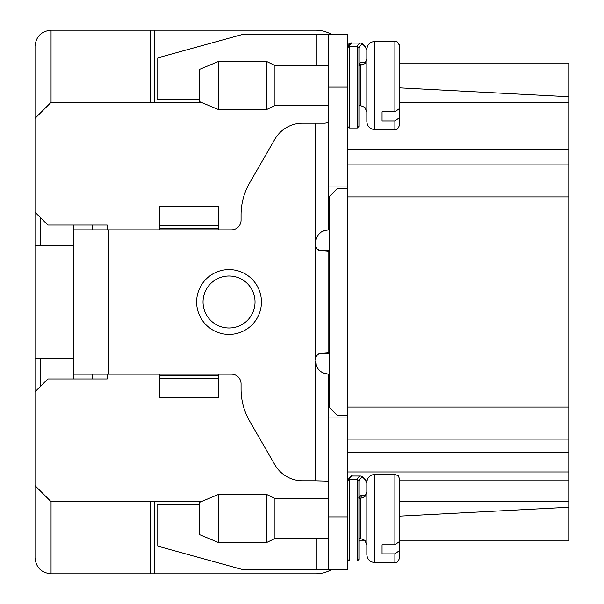 <?xml version="1.0" encoding="UTF-8"?>
<svg xmlns="http://www.w3.org/2000/svg" width="604" height="604" viewBox="0 0 604 604"><rect width="100%" height="100%" fill="white"/><g stroke="black" fill="none" stroke-linecap="round" stroke-linejoin="round"><path stroke-width="0.91" d="M399.516 542.264L399.697 557.764L399.697 550.418L394.888 553.86L382.06 553.86L382.06 544.793L394.888 544.793L399.697 541.35L399.697 479.191L398.285 475.786L394.888 474.382L394.888 544.793M349.301 560.973L347.7 559.364L349.301 560.973L357.319 560.973L358.927 559.364L358.927 480.701L357.319 479.221L349.301 479.221L349.301 560.973L357.319 560.973L358.927 559.364L358.927 540.927L365.42 540.927L358.927 540.927M350.388 43.76L348.168 44.266L347.7 45.338M366.824 59.57L366.824 51.695M358.927 65.481L360.407 65.481L360.407 105.564L358.927 105.564L358.927 126.41L358.927 47.746L357.319 46.266L349.301 46.266L347.7 47.746L347.829 47.188C350.071 43.586 351.619 42.212 352.479 43.058L360.603 43.073L362.415 43.564L365.133 46.493L366.824 49.445L366.824 121.6C367.3 126.47 369.973 129.143 374.842 129.618L394.888 129.618L394.888 120.906L382.06 120.906L382.06 111.838L394.888 111.838L399.697 108.395L399.697 46.236C398.028 42.053 396.42 40.453 394.888 41.427L394.888 111.838M218.497 494.427L218.497 542.528L266.606 542.528L266.606 494.427L218.497 494.427L199.252 502.445L199.252 534.51L218.497 542.528M266.606 542.528L274.956 538.519L274.956 498.436L266.606 494.427M399.697 527.058L399.697 542.332M366.824 554.555L366.824 482.4C367.3 477.53 369.973 474.857 374.842 474.382L374.842 562.573C369.973 562.097 367.3 559.425 366.824 554.555C367.3 559.425 369.973 562.097 374.842 562.573L394.888 562.573L394.888 553.86M203.042 302A25.995 25.995 0 0 0 229.037 327.995A25.995 25.995 0 0 0 255.031 302A25.995 25.995 0 0 0 229.037 276.005A25.995 25.995 0 0 0 203.042 302M92.737 378.972L92.737 374.163M73.499 378.972L73.499 225.028M92.737 229.837L92.737 225.028M73.499 229.837L231.445 229.837A9.619 9.619 0 0 0 241.064 220.218L241.064 214.956A64.145 64.145 0 0 1 249.656 182.884L274.858 139.237A32.072 32.072 0 0 1 302.634 123.208L324.944 123.208L326.885 122.906L328.048 121.827L328.455 119.358M73.499 374.163L108.773 374.163L108.773 229.837M159.282 378.565L159.282 397.787L218.618 397.787L218.618 378.565L159.282 378.565L159.282 374.163L108.773 374.163M325.571 373.831L328.455 374.163L322.785 372.834L320.075 371.037L317.885 368.591L316.262 365.299L315.628 361.328L315.628 480.792L302.634 480.792A32.072 32.072 0 0 1 274.858 464.763L249.656 421.116A64.145 64.145 0 0 1 241.064 389.044L241.064 383.782A9.619 9.619 0 0 0 231.445 374.163L218.618 374.163L218.618 375.764L159.282 375.764M218.618 378.565L218.618 375.764M159.282 206.213L159.282 225.435L218.618 225.435L218.618 206.213L159.282 206.213M159.282 229.837L159.282 228.237L218.618 228.237L218.618 225.435M218.618 228.237L218.618 229.837M159.282 228.237L159.282 225.435M199.252 504.846L157.048 504.846L157.048 545.956L243.42 569.791L347.7 569.791L347.7 516.873L328.455 516.873L328.455 569.791M199.252 99.154L157.048 99.154L157.048 58.044L243.42 34.209L328.455 34.209L328.455 229.837L324.929 230.335M315.628 480.792L326.885 481.094L328.048 482.173L328.455 484.642M315.628 245.609L316.692 248.614L319.38 250.29L329.263 250.652M329.263 352.902L328.093 352.902L328.093 251.098L318.648 250.207L316.277 248.146L315.628 245.745L315.628 358.255L316.692 355.25L319.335 353.574L329.263 352.796M329.263 353.348L318.746 353.899L316.307 355.937L315.628 358.391M324.31 230.532L321.071 232.185M318.98 234.02L318.157 235.032M316.821 237.274L316.224 238.806M315.628 123.208L315.628 242.672L316.337 238.459L318.391 234.722L321.298 232.027L324.016 230.637L329.263 229.837M315.628 358.255L316.307 365.443M316.73 366.53L318.142 368.953M319.146 370.154L320.739 371.573M322.279 372.57L324.106 373.4M315.628 242.672L315.628 245.745M328.455 34.209L347.7 34.209L347.7 186.946L328.455 186.946M347.7 516.873L347.7 417.054L328.455 417.054L328.455 516.873M329.263 374.163L328.455 374.163L328.455 417.054M329.263 251.098L328.093 251.098L329.263 251.204M218.497 61.472L218.497 109.573L266.606 109.573L266.606 61.472L218.497 61.472L199.252 69.49L199.252 101.555L218.497 109.573M266.606 109.573L274.956 105.564L274.956 65.481L266.606 61.472M399.516 109.309L399.697 117.463L394.888 120.906M399.697 117.463L399.697 124.809C398.028 128.992 396.42 130.592 394.888 129.618M399.697 94.096L399.697 109.377M365.314 63.201A31.725 11.687 81.1 0 0 358.927 64.039M358.927 498.436L360.407 498.436L360.407 538.519L358.927 538.519L358.927 541.728M365.314 496.156A31.725 11.687 81.1 0 0 358.927 496.994M352.51 476.012A44.862 8.773 -91.6 0 0 349.301 479.221L347.7 480.701L347.829 480.142C350.071 476.548 351.619 475.167 352.479 476.012L360.603 476.027L362.415 476.526L365.133 479.448L366.824 483.072M73.499 358.527L35.009 358.527L35.009 212.2L47.837 225.028L107.172 225.028L107.172 229.837L107.172 225.028M107.172 378.972L107.172 374.163L107.172 378.972L47.837 378.972L35.009 391.8L35.009 358.527M40.627 358.527L40.627 386.183M73.499 245.473L35.009 245.473M40.627 245.473L40.627 217.817M568.991 540.927L399.697 540.927L568.991 540.927L568.991 507.254L399.697 516.126M347.7 164.9L568.991 164.9L568.991 507.254M399.697 63.073L568.991 63.073L568.991 96.746L399.697 87.874M568.991 96.746L568.991 164.9M51.046 30.2L51.046 102.363L35.009 118.392L35.009 46.236C35.983 36.512 41.329 31.166 51.046 30.2L315.628 30.2A32.072 32.072 0 0 1 331.158 34.209M51.046 573.8C41.329 572.834 35.983 567.488 35.009 557.764L35.009 485.608L51.046 501.637L51.046 573.8L150.464 573.8L150.464 501.637M347.7 188.546L337.281 188.546L329.263 196.564L329.263 407.436L337.281 415.454L347.7 415.454M568.991 196.964L347.7 196.964L347.7 186.946M347.7 417.054L347.7 407.036L568.991 407.036M568.991 439.1L347.7 439.1M154.284 501.637L154.284 573.8L315.628 573.8A32.072 32.072 0 0 0 331.158 569.791M568.991 471.973L347.7 471.973M347.7 196.964L347.7 407.036M568.991 102.363L399.697 102.363M568.991 501.637L399.697 501.637M315.628 573.8L150.464 573.8M154.284 102.363L154.284 30.2L315.628 30.2M150.464 102.363L150.464 30.2M51.046 102.363L201.177 102.363M51.046 501.637L201.177 501.637M35.009 547.345L35.009 557.764M35.009 391.8L35.009 485.608M35.009 118.392L35.009 212.2M35.009 56.655L35.009 46.236M358.927 541.546A44.311 1.087 102 0 0 359.07 540.927L358.927 541.599M349.301 44.779L349.301 43.76A44.862 8.343 -93.9 0 1 350.773 43.058M196.632 302A32.405 32.405 0 0 1 245.239 273.937A32.405 32.405 0 0 1 245.239 330.063A32.405 32.405 0 0 1 196.632 302M159.282 374.163L218.618 374.163M316.269 65.481L316.269 34.209M316.269 538.519L316.269 569.791M347.7 87.127L328.455 87.127M394.888 41.427L374.842 41.427C369.973 41.903 367.3 44.575 366.824 49.445C367.3 44.575 369.973 41.903 374.842 41.427L374.842 129.618M358.927 47.746A44.311 9.211 -91.1 0 1 366.824 50.291M358.474 65.051L360.898 63.986A30.547 11.929 -101.6 0 1 363.555 64.651M360.626 43.073A45.572 9.068 -91 0 0 357.319 46.266L357.319 128.018L349.301 128.018L349.301 46.266A44.862 8.773 -91.6 0 1 352.51 43.058M358.927 480.701A44.311 9.211 -91.1 0 1 366.824 483.245M358.474 498.006L360.898 496.941A30.547 11.929 -101.6 0 1 363.555 497.613M357.319 560.973L357.319 479.221A45.572 9.068 -91 0 1 360.626 476.027M568.991 452.102L347.7 452.102M568.991 149.558L347.7 149.558M568.991 480.807L399.697 480.807M366.983 480.807L365.858 480.807M352.283 43.065L350.735 43.058L348.161 44.258M395.597 41.48L396.647 41.759M397.621 42.28L399.365 44.477M374.842 474.382L394.888 474.382M274.956 538.519L328.455 538.519M274.956 498.436L328.455 498.436M394.888 562.573C396.42 563.547 398.028 561.947 399.697 557.764M360.407 538.519L364.907 540.369L366.824 544.936M360.407 498.436L364.907 496.594L366.824 492.018M274.956 105.564L328.455 105.564M274.956 65.481L328.455 65.481M360.407 105.564L364.907 107.406L366.824 111.982M360.407 65.481L364.907 63.631L366.824 59.064M357.319 128.018L358.927 126.41M349.301 128.018L347.7 126.41"/></g></svg>
